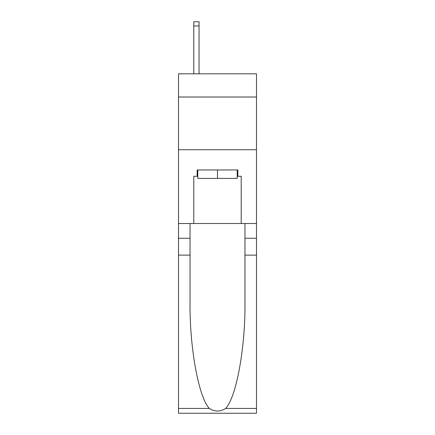 <?xml version="1.0" encoding="UTF-8"?>
<svg xmlns="http://www.w3.org/2000/svg" width="435" height="435" viewBox="0 0 435 435"><rect width="100%" height="100%" fill="white"/><g stroke="black" fill="none" stroke-linecap="round" stroke-linejoin="round"><path stroke-width="0.65" d="M256.503 97.016L256.503 73.825L178.497 73.825L178.497 97.016L256.503 97.016L256.503 223.508L241.218 223.508L241.218 176.284L237.847 176.284L237.847 169.96L197.153 169.96L197.153 176.284L197.789 176.284M178.497 255.133L190.041 255.133L190.041 302.14C189.481 347.07 198.594 397.264 209.344 408.438C214.776 411.907 220.213 411.907 225.656 408.438L256.503 408.438L256.503 413.25L178.497 413.25L178.497 97.016M237.211 169.96L237.211 178.393L197.789 178.393L197.789 169.96M217.5 169.96L217.5 178.393M225.656 408.438C236.406 397.264 245.519 347.07 244.959 302.14L244.959 223.508M244.959 255.133L256.503 255.133L256.503 223.508M190.041 223.508L190.041 255.133M256.503 408.438L256.503 255.133M178.497 223.508L193.782 223.508L193.782 176.284L197.153 176.284M178.497 149.722L256.503 149.722M193.782 223.508L241.218 223.508M237.211 176.284L237.847 176.284M199.051 73.825L199.051 25.964L193.782 25.964L193.782 21.75L199.051 21.75L199.051 25.964M193.782 73.825L193.782 25.964M244.959 238.266L256.503 238.266M190.041 238.266L178.497 238.266M178.497 408.438L209.344 408.438M199.051 21.75L193.782 21.75"/></g></svg>
